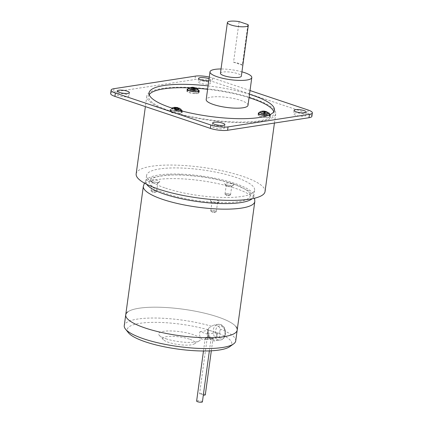 <?xml version="1.0" encoding="UTF-8"?>
<svg xmlns="http://www.w3.org/2000/svg" width="423" height="423" viewBox="0 0 423 423"><rect width="100%" height="100%" fill="white"/><g stroke="black" fill="none" stroke-linecap="round" stroke-linejoin="round"><path stroke-width="0.32" stroke-dasharray="2.12 1.59" d="M175.011 108.552L176.206 110.99L176.645 107.812M178.411 108.923L176.206 110.99L176.068 111.386L176.888 110.884L178.818 107.96M179.093 108.822L176.888 110.884L177.263 108.119M175.767 108.124L175.413 110.726L176.068 111.386L176.09 110.62L177.998 107.733M174.651 107.389L176.09 110.62L176.47 107.86M174.213 108.283L175.413 110.726L173.943 107.426M267.436 112.529L264.93 114.601L265.332 111.688M265.734 111.402L264.93 114.601L264.243 115.204L262.011 111.503M264.364 112.603L263.904 114.427L264.158 112.566M265.179 111.646L264.74 114.829L264.243 115.204L261.705 111.556M263.64 112.481L263.714 114.649L264.005 112.539M267.484 112.555L264.74 114.829L264.671 112.661M192.243 87.238L192.46 90.601L192.851 87.725M190.551 87.82L193.047 91.342L192.809 90.882L193.983 88.856M190.9 88.1L192.809 90.882L193.242 87.704M193.75 88.396L193.047 91.342L193.792 90.924L194.966 88.899M196.436 88.344L193.792 90.924L194.078 88.856M193.057 87.709L193.443 90.644L195.981 88.158M192.016 87.265L193.004 87.307M239.106 21.599L233.544 62.202A10.549 2.506 -172.2 0 1 239.074 63.503A10.549 2.506 -172.2 0 1 242.342 65.153L247.899 24.55M233.544 62.202L242.342 65.153M220.446 73.269A10.549 2.506 -172.2 0 1 226.67 71.847A10.549 2.506 -172.2 0 1 237.684 73.655A10.549 2.506 -172.2 0 1 241.348 76.135M179.606 111.434A5.626 1.338 -172.2 0 1 181.562 112.74A5.626 1.338 -172.2 0 1 178.263 113.512A5.626 1.338 -172.2 0 1 172.367 112.55A5.626 1.338 -172.2 0 1 170.416 111.217A5.626 1.338 -172.2 0 1 173.753 110.466A5.626 1.338 -172.2 0 1 179.606 111.434M258.675 114.855A5.626 1.338 -172.2 0 1 264.735 114.543A5.626 1.338 -172.2 0 1 269.737 116.563A5.626 1.338 -172.2 0 1 269.641 116.764A5.626 1.338 -172.2 0 1 263.54 117.071A5.626 1.338 -172.2 0 1 258.59 115.035A5.626 1.338 -172.2 0 1 258.675 114.855M194.829 93.457A5.626 1.338 -172.2 0 1 187.389 91.172A5.626 1.338 -172.2 0 1 191.096 90.437A5.626 1.338 -172.2 0 1 198.535 92.7A5.626 1.338 -172.2 0 1 194.829 93.457M241.935 71.836A21.097 5.007 7.8 0 0 221.039 68.97M180.626 113.544A6.155 1.459 -172.2 0 1 173.784 113.078A6.155 1.459 -172.2 0 1 169.893 111.154A6.155 1.459 -172.2 0 1 171.347 110.435A6.155 1.459 -172.2 0 1 178.189 110.9A6.155 1.459 -172.2 0 1 182.08 112.825A6.155 1.459 -172.2 0 1 180.626 113.544M265.269 114.506A6.155 1.459 -172.2 0 1 270.255 116.648A6.155 1.459 -172.2 0 1 263.053 117.118A6.155 1.459 -172.2 0 1 258.062 114.977A6.155 1.459 -172.2 0 1 265.269 114.506M187.215 91.696A6.155 1.459 -172.2 0 1 186.866 91.114A6.155 1.459 -172.2 0 1 192.026 90.369A6.155 1.459 -172.2 0 1 198.71 92.198A6.155 1.459 -172.2 0 1 199.059 92.78A6.155 1.459 -172.2 0 1 193.898 93.525A6.155 1.459 -172.2 0 1 187.215 91.696M248 105.311A21.097 5.007 7.8 0 0 240.666 100.357A21.097 5.007 7.8 0 0 218.643 96.735A21.097 5.007 7.8 0 0 206.197 99.585M182.318 111.101A6.155 1.459 -172.2 0 1 182.313 111.133A6.155 1.459 -172.2 0 1 180.859 111.852A6.155 1.459 -172.2 0 1 174.017 111.386A6.155 1.459 -172.2 0 1 170.125 109.462A6.155 1.459 -172.2 0 1 171.579 108.743A6.155 1.459 -172.2 0 1 181.663 110.334M259.14 112.692A6.155 1.459 -172.2 0 1 265.496 112.814A6.155 1.459 -172.2 0 1 269.832 114.157M270.292 114.506A6.155 1.459 -172.2 0 1 270.487 114.956A6.155 1.459 -172.2 0 1 267.082 115.791M187.944 88.825A6.155 1.459 -172.2 0 1 193.39 88.809A6.155 1.459 -172.2 0 1 198.636 90.289M149.208 94.667A63.286 15.027 7.8 0 0 148.568 96.301A63.286 15.027 7.8 0 0 170.564 111.17A63.286 15.027 7.8 0 0 236.626 122.03A63.286 15.027 7.8 0 0 273.967 113.48A63.286 15.027 7.8 0 0 273.792 111.73M249.047 97.665A63.286 15.027 7.8 0 0 207.608 89.285M196.484 88.248A63.286 15.027 7.8 0 0 189.218 87.852M208.074 85.901A63.286 15.027 -172.2 0 1 249.507 94.281M209.052 78.757A6.155 1.459 -172.2 0 1 210.797 80.063A6.155 1.459 -172.2 0 1 208.761 80.851M250.019 90.543L212.616 78.006A12.304 2.924 7.8 0 0 209.279 77.086M311.899 116.283A12.304 2.924 7.8 0 0 307.621 113.39L212.15 81.39A12.304 2.924 7.8 0 0 194.955 79.498L113.549 92.061A12.304 2.924 7.8 0 0 110.636 93.499M303.666 113.999A6.155 1.459 7.8 0 0 297.242 112.946A6.155 1.459 7.8 0 0 293.61 113.776A6.155 1.459 7.8 0 0 295.751 115.22A6.155 1.459 7.8 0 0 302.17 116.277A6.155 1.459 7.8 0 0 305.803 115.447A6.155 1.459 7.8 0 0 303.666 113.999M208.19 81.999A6.155 1.459 7.8 0 0 201.771 80.946A6.155 1.459 7.8 0 0 198.138 81.776A6.155 1.459 7.8 0 0 200.28 83.22A6.155 1.459 7.8 0 0 206.699 84.277A6.155 1.459 7.8 0 0 210.331 83.447A6.155 1.459 7.8 0 0 208.19 81.999M222.26 126.562A6.155 1.459 7.8 0 0 215.836 125.504A6.155 1.459 7.8 0 0 212.203 126.334A6.155 1.459 7.8 0 0 214.345 127.778A6.155 1.459 7.8 0 0 220.769 128.835A6.155 1.459 7.8 0 0 224.396 128.005A6.155 1.459 7.8 0 0 222.26 126.562M126.789 94.562A6.155 1.459 7.8 0 0 120.365 93.504A6.155 1.459 7.8 0 0 116.732 94.334A6.155 1.459 7.8 0 0 118.874 95.783A6.155 1.459 7.8 0 0 125.293 96.835A6.155 1.459 7.8 0 0 128.925 96.005A6.155 1.459 7.8 0 0 126.789 94.562M169.433 111.344A65.042 15.445 7.8 0 0 237.329 122.506A65.042 15.445 7.8 0 0 275.711 113.718A65.042 15.445 7.8 0 0 253.102 98.437A65.042 15.445 7.8 0 0 185.205 87.275A65.042 15.445 7.8 0 0 146.829 96.063A65.042 15.445 7.8 0 0 169.433 111.344M136.164 173.89A65.042 15.445 -172.2 0 1 174.546 165.097A65.042 15.445 -172.2 0 1 242.442 176.259A65.042 15.445 -172.2 0 1 265.047 191.545M165.557 188.124A54.493 12.939 7.8 0 0 222.445 197.472A54.493 12.939 7.8 0 0 254.598 190.112A54.493 12.939 7.8 0 0 235.659 177.306A54.493 12.939 7.8 0 0 178.77 167.957A54.493 12.939 7.8 0 0 146.617 175.318A54.493 12.939 7.8 0 0 165.557 188.124M146.612 184.259A54.493 12.939 -172.2 0 1 145.782 181.409A54.493 12.939 -172.2 0 1 177.94 174.049A54.493 12.939 -172.2 0 1 234.823 183.397A54.493 12.939 -172.2 0 1 253.763 196.203A54.493 12.939 -172.2 0 1 252.203 198.72M232.56 183.746A50.982 12.103 -172.2 0 1 238.228 201.697A50.982 12.103 -172.2 0 1 166.985 193.866A50.982 12.103 -172.2 0 1 161.322 175.915A50.982 12.103 -172.2 0 1 232.56 183.746M237.197 330.093A56.254 13.356 7.8 0 0 217.644 316.88A56.254 13.356 7.8 0 0 158.926 307.225A56.254 13.356 7.8 0 0 125.731 314.828M217.644 316.88A56.254 13.356 7.8 0 0 127.868 311.825L127.868 311.825A56.254 13.356 7.8 0 1 217.644 316.88A56.254 13.356 7.8 0 1 235.949 326.63A56.254 13.356 7.8 0 0 217.644 316.88M128.439 332.764A52.738 12.521 7.8 0 1 149.7 322.448A52.738 12.521 7.8 0 1 207.783 329.697L208.671 328.211L211.489 326.239L214.218 324.938L216.513 325.134C218.279 325.789 219.585 327.159 220.431 329.237L219.664 331.896L218.474 333.282L208.402 330.035L207.783 329.697L207.889 329.242C206.514 334.535 208.016 338.321 212.394 340.6L214.969 340.832A7.91 6.007 -98.8 0 0 219.664 331.896M211.489 326.239A56.254 13.356 7.8 0 0 154.781 318.017A56.254 13.356 7.8 0 0 124.251 325.657M235.717 340.922A56.254 13.356 7.8 0 0 220.431 329.237M189.409 339.119A16.243 3.855 7.8 0 0 170.427 336.333A16.243 3.855 7.8 0 0 163.373 339.69A16.243 3.855 7.8 0 0 168.518 342.344A16.243 3.855 7.8 0 0 194.257 343.925A16.243 3.855 7.8 0 0 189.409 339.119M229.768 346.649A52.738 12.521 7.8 0 0 218.474 333.282M165.948 338.765A21.097 5.007 7.8 0 0 199.381 340.816A21.097 5.007 7.8 0 0 193.084 334.577A21.097 5.007 7.8 0 0 168.433 330.955A21.097 5.007 7.8 0 0 159.27 335.323A21.097 5.007 7.8 0 0 165.948 338.765M205.303 394.781A2.919 0.693 7.8 0 0 204.288 394.093A2.919 0.693 7.8 0 0 201.406 393.596A2.919 0.693 7.8 0 0 199.55 393.908A2.919 0.693 -172.2 0 1 202.321 394.395A2.919 0.693 -172.2 0 1 203.336 395.082A2.919 0.693 -172.2 0 1 203.304 395.161M202.406 401.85A2.919 0.693 7.8 0 0 201.396 401.163A2.919 0.693 7.8 0 0 198.35 400.666A2.919 0.693 7.8 0 0 196.626 401.057M206.006 337.268L205.271 337.961L206.213 339.146L211.029 338.733C213.308 338.495 213.61 338.342 211.934 338.263C209.771 337.052 208.222 336.793 207.281 337.475L206.006 337.268M207.281 337.475L199.55 393.908M207.571 334.186L200.053 331.664A5.272 4.003 -98.8 0 0 202.892 339.658A5.272 4.003 -98.8 0 0 204.388 339.796A5.272 4.003 -98.8 0 0 207.571 334.186L216.618 332.79L209.099 330.268A5.272 4.003 -98.8 0 0 211.934 338.263A5.272 4.003 -98.8 0 0 213.435 338.4A5.272 4.003 -98.8 0 0 216.618 332.79M200.053 331.664L209.099 330.268M211.326 350.804L213.018 338.448L211.934 338.263M209.364 350.9L211.029 338.733M159.672 181.842A4.568 1.084 -172.2 0 1 159.571 181.932A4.568 1.084 -172.2 0 1 155.072 182.144A4.568 1.084 -172.2 0 1 150.789 180.727A4.568 1.084 -172.2 0 1 150.762 180.293A4.568 1.084 -172.2 0 1 156.039 180.098A4.568 1.084 -172.2 0 1 159.672 181.842M151.085 190.741A2.813 0.666 7.8 0 0 151.265 191.154A2.813 0.666 7.8 0 0 153.739 191.878A2.813 0.666 7.8 0 0 156.314 191.841A2.813 0.666 7.8 0 0 156.568 191.693A2.813 0.666 7.8 0 0 154.332 190.62A2.813 0.666 7.8 0 0 151.085 190.741A2.797 0.666 7.8 0 0 151.059 190.836A2.797 0.666 7.8 0 0 153.528 191.846A2.797 0.666 7.8 0 0 156.552 191.693A2.797 0.666 7.8 0 0 156.595 191.598A2.797 0.666 7.8 0 0 154.125 190.588A2.797 0.666 7.8 0 0 151.101 190.747M157.71 183.249A2.797 0.666 7.8 0 0 157.753 183.154A2.797 0.666 7.8 0 0 155.283 182.149A2.797 0.666 7.8 0 0 152.259 182.302A2.797 0.666 7.8 0 0 152.217 182.398A2.797 0.666 7.8 0 0 152.275 182.567A2.797 0.666 7.8 0 0 154.892 183.434A2.797 0.666 7.8 0 0 157.647 183.302A2.797 0.666 7.8 0 0 157.71 183.249M213.414 199.852A4.568 1.084 -172.2 0 1 218.035 200.682A4.568 1.084 -172.2 0 1 219.288 201.945A4.568 1.084 -172.2 0 1 216.449 202.31A4.568 1.084 -172.2 0 1 210.506 200.74A4.568 1.084 -172.2 0 1 213.414 199.852M215.624 203.542A2.797 0.666 7.8 0 0 217.359 203.32A2.797 0.666 7.8 0 0 217.47 203.167A2.797 0.666 7.8 0 0 213.768 202.041A2.797 0.666 7.8 0 0 211.928 202.411A2.797 0.666 7.8 0 0 211.992 202.58A2.797 0.666 7.8 0 0 215.624 203.542M214.466 211.981A2.797 0.666 7.8 0 0 216.312 211.611A2.797 0.666 7.8 0 0 212.616 210.48A2.797 0.666 7.8 0 0 210.77 210.855A2.797 0.666 7.8 0 0 214.466 211.981A2.813 0.666 7.8 0 0 216.026 211.86A2.813 0.666 7.8 0 0 215.635 211.056A2.813 0.666 7.8 0 0 212.61 210.474A2.813 0.666 7.8 0 0 210.977 211.167A2.813 0.666 7.8 0 0 214.472 211.986M226.231 184.724A4.568 1.084 -172.2 0 1 224.745 183.931A4.568 1.084 -172.2 0 1 226.844 183.032A4.568 1.084 -172.2 0 1 232.111 183.815A4.568 1.084 -172.2 0 1 233.522 185.137A4.568 1.084 -172.2 0 1 226.231 184.724M229.589 194.141A2.813 0.666 7.8 0 0 226.125 193.665A2.813 0.666 7.8 0 0 225.216 194.358A2.813 0.666 7.8 0 0 225.972 194.702A2.813 0.666 7.8 0 0 230.265 195.045A2.813 0.666 7.8 0 0 229.589 194.141M227.14 186.257A2.797 0.666 7.8 0 0 231.598 186.506A2.797 0.666 7.8 0 0 231.704 186.358A2.797 0.666 7.8 0 0 230.736 185.702A2.797 0.666 7.8 0 0 227.817 185.221A2.797 0.666 7.8 0 0 226.168 185.602A2.797 0.666 7.8 0 0 226.231 185.771A2.797 0.666 7.8 0 0 227.14 186.257M225.982 194.696A2.797 0.666 7.8 0 0 228.901 195.177A2.797 0.666 7.8 0 0 230.551 194.802A2.797 0.666 7.8 0 0 229.578 194.146A2.797 0.666 7.8 0 0 226.659 193.665A2.797 0.666 7.8 0 0 225.01 194.041A2.797 0.666 7.8 0 0 225.982 194.696M171.87 108.066A4.775 1.132 7.8 0 0 173.324 109.462A4.775 1.132 7.8 0 0 179.209 110.271M180.848 109.171A4.775 1.132 7.8 0 0 179.468 108.51A4.775 1.132 7.8 0 0 172.061 107.965L170.702 109.573A5.568 1.322 7.8 0 0 172.632 110.895A5.568 1.322 7.8 0 0 178.464 111.846A5.568 1.322 7.8 0 0 181.726 111.085A5.568 1.322 7.8 0 0 179.791 109.79A5.568 1.322 7.8 0 0 174.006 108.833A5.568 1.322 7.8 0 0 170.702 109.573L170.416 111.217M269.023 112.994A4.775 1.132 7.8 0 0 264.724 111.683A4.775 1.132 7.8 0 0 260.235 111.788M197.827 89.126A4.775 1.132 7.8 0 0 191.788 87.661A4.775 1.132 7.8 0 0 189.039 87.926M267.458 115.664A5.568 1.322 7.8 0 0 269.811 115.104A5.568 1.322 7.8 0 0 269.9 114.903A5.568 1.322 7.8 0 0 264.957 112.909A5.568 1.322 7.8 0 0 258.961 113.216A5.568 1.322 7.8 0 0 258.876 113.396M198.704 91.04A5.568 1.322 7.8 0 0 191.344 88.804A5.568 1.322 7.8 0 0 187.675 89.528M212.616 78.006L212.15 81.39M308.087 110.006L307.621 113.39M195.415 76.119L194.955 79.498M114.009 88.677L113.549 92.061M254.81 201.517A56.254 13.356 7.8 0 0 235.257 188.298A56.254 13.356 7.8 0 0 176.539 178.643A56.254 13.356 7.8 0 0 143.344 186.247M219.511 337.924A6.155 4.674 -98.8 0 0 224.962 333.557A6.155 4.674 -98.8 0 0 221.129 326.08A6.155 4.674 -98.8 0 0 215.677 330.448A6.155 4.674 -98.8 0 0 219.511 337.924M220.23 324.563A7.91 6.007 -98.8 0 0 217.982 324.356A7.91 6.007 -98.8 0 0 213.134 331.621A7.91 6.007 -98.8 0 0 218.146 339.791A7.91 6.007 -98.8 0 0 220.394 339.992A7.91 6.007 -98.8 0 0 225.248 332.727A7.91 6.007 -98.8 0 0 220.23 324.563M208.671 328.211A7.91 6.007 -98.8 0 0 212.721 340.626A7.91 6.007 -98.8 0 0 214.969 340.832L220.394 339.992C227.225 339.362 227.246 326.392 220.557 324.589L217.982 324.356L214.218 324.938M208.402 330.035A6.155 4.674 -98.8 0 0 211.823 339.109A6.155 4.674 -98.8 0 0 217.316 333.023M181.562 112.74L181.737 110.948M269.737 116.563L269.911 114.691M258.776 113.967L258.59 115.035M187.579 90.104L187.389 91.172M198.646 91.622L198.535 92.7M170.125 109.462L169.893 111.154M182.313 111.133L182.08 112.825M270.487 114.956L270.255 116.648M258.294 113.285L258.062 114.977M187.098 89.422L186.866 91.114M199.291 91.088L199.059 92.78M274.432 110.096L273.967 113.48M149.033 92.917L148.568 96.301M294.075 110.392L293.61 113.776M306.268 112.063L305.803 115.447M198.604 78.392L198.138 81.776M210.797 80.063L210.331 83.447M212.669 122.95L212.203 126.334M224.862 124.621L224.396 128.005M117.197 90.95L116.732 94.334M129.39 92.621L128.925 96.005M275.711 113.718L274.432 123.051M146.829 96.063L145.385 106.601M253.763 196.203L254.598 190.112M145.782 181.409L146.617 175.318M144.444 183.117L146.035 181.113L151.91 177.686L167.222 175.006L180.737 174.858L201.327 176.65L214.937 178.95L233.544 183.82L248.851 190.958L253.594 195.844L254.593 198.207M194.257 343.925L199.381 340.816M163.373 339.69L159.27 335.323M203.484 350.995L205.271 337.961M213.435 338.4L212.97 338.469M208.179 339.209L204.388 339.796M151.265 191.154L153.612 192.782L156.314 191.841M157.647 183.302L159.571 181.932M152.275 182.567L150.789 180.727M156.595 191.598L157.753 183.154M151.059 190.836L152.217 182.398M217.359 203.32L219.288 201.945M211.992 202.58L210.506 200.74M216.312 211.611L217.47 203.167M210.77 210.855L211.928 202.411M210.977 211.167L213.329 212.795L216.026 211.86M230.265 195.045L227.563 195.986L225.216 194.358M231.598 186.506L233.522 185.137M226.231 185.771L224.745 183.931M230.551 194.802L231.704 186.358M225.01 194.041L226.168 185.602"/><path stroke-width="0.63" d="M177.998 107.733L177.322 107.706L179.093 108.822L178.411 108.923L176.645 107.812L175.011 108.552L174.213 108.283L175.846 107.548L175.767 108.124M177.322 107.706L177.263 108.119M176.47 107.86L176.528 107.442L177.544 107.532L174.62 107.32L176.528 107.442M174.651 107.389L173.943 107.426L174.62 107.32M175.846 107.548L173.943 107.426M265.332 111.688L265.369 111.423L267.674 112.333L267.436 112.529M262.011 111.503L265.369 111.423M264.158 112.566L264.338 111.244L264.708 111.228L264.364 112.603M264.005 112.539L264.148 111.471L261.895 111.328M267.674 112.333L267.484 112.555L265.179 111.646L264.671 112.661L263.64 112.481L264.148 111.471M192.851 87.725L192.893 87.418L192.016 87.265M194.078 88.856L194.226 87.746L194.966 88.899L193.983 88.856L193.242 87.704L190.9 88.1L190.551 87.82L192.893 87.418M195.981 88.158L194.226 87.746M192.507 87.27L193.877 87.461L193.75 88.396M193.877 87.461L196.087 88.058M193.057 87.709L193.004 87.307L193.369 87.286L197.827 89.126L198.646 91.622M248.301 25.38A10.549 2.506 -172.2 0 0 247.899 24.55L239.106 21.599A10.549 2.506 -172.2 0 0 227.4 22.514L220.446 73.269A10.549 2.506 -172.2 0 0 224.116 75.749A10.549 2.506 -172.2 0 0 235.125 77.557A10.549 2.506 -172.2 0 0 241.348 76.135L248.301 25.38A10.549 2.506 -172.2 0 1 242.078 26.802A10.549 2.506 -172.2 0 1 231.069 24.994A10.549 2.506 -172.2 0 1 227.4 22.514M221.039 68.97A21.097 5.007 7.8 0 0 209.998 71.841A21.097 5.007 7.8 0 0 217.332 76.796A21.097 5.007 7.8 0 0 239.349 80.418A21.097 5.007 7.8 0 0 251.796 77.562A21.097 5.007 7.8 0 0 244.468 72.608A21.097 5.007 7.8 0 0 241.935 71.836M209.998 71.841L206.197 99.585A21.097 5.007 7.8 0 0 213.53 104.539A21.097 5.007 7.8 0 0 235.548 108.161A21.097 5.007 7.8 0 0 248 105.311L251.796 77.562M181.663 110.334A6.155 1.459 -172.2 0 1 182.318 111.101M269.832 114.157A6.155 1.459 -172.2 0 1 270.292 114.506M267.082 115.791A6.155 1.459 -172.2 0 1 263.286 115.426A6.155 1.459 -172.2 0 1 258.294 113.285A6.155 1.459 -172.2 0 1 259.14 112.692M198.636 90.289A6.155 1.459 -172.2 0 1 198.942 90.506A6.155 1.459 -172.2 0 1 199.291 91.088A6.155 1.459 -172.2 0 1 194.131 91.833A6.155 1.459 -172.2 0 1 187.447 90.004A6.155 1.459 -172.2 0 1 187.098 89.422A6.155 1.459 -172.2 0 1 187.944 88.825M273.792 111.73A63.286 15.027 7.8 0 0 251.971 98.612A63.286 15.027 7.8 0 0 249.047 97.665M207.608 89.285A63.286 15.027 7.8 0 0 196.484 88.248M189.218 87.852A63.286 15.027 7.8 0 0 149.208 94.667M249.507 94.281A63.286 15.027 -172.2 0 1 252.436 95.228A63.286 15.027 -172.2 0 1 274.432 110.096A63.286 15.027 -172.2 0 1 237.092 118.646A63.286 15.027 -172.2 0 1 171.029 107.786A63.286 15.027 -172.2 0 1 149.033 92.917A63.286 15.027 -172.2 0 1 208.074 85.901M119.334 92.399A6.155 1.459 -172.2 0 1 117.197 90.95A6.155 1.459 -172.2 0 1 120.83 90.12A6.155 1.459 -172.2 0 1 127.249 91.178A6.155 1.459 -172.2 0 1 129.39 92.621A6.155 1.459 -172.2 0 1 125.758 93.451A6.155 1.459 -172.2 0 1 119.334 92.399M214.81 124.399A6.155 1.459 -172.2 0 1 212.669 122.95A6.155 1.459 -172.2 0 1 216.301 122.12A6.155 1.459 -172.2 0 1 222.72 123.178A6.155 1.459 -172.2 0 1 224.862 124.621A6.155 1.459 -172.2 0 1 221.229 125.451A6.155 1.459 -172.2 0 1 214.81 124.399M208.761 80.851A6.155 1.459 -172.2 0 1 200.74 79.836A6.155 1.459 -172.2 0 1 198.604 78.392A6.155 1.459 -172.2 0 1 202.231 77.562A6.155 1.459 -172.2 0 1 208.655 78.615A6.155 1.459 -172.2 0 1 209.052 78.757M296.211 111.836A6.155 1.459 -172.2 0 1 294.075 110.392A6.155 1.459 -172.2 0 1 297.707 109.562A6.155 1.459 -172.2 0 1 304.126 110.615A6.155 1.459 -172.2 0 1 306.268 112.063A6.155 1.459 -172.2 0 1 302.635 112.893A6.155 1.459 -172.2 0 1 296.211 111.836M209.279 77.086A12.304 2.924 7.8 0 0 195.415 76.119L114.009 88.677A12.304 2.924 7.8 0 0 111.101 90.115A12.304 2.924 7.8 0 0 115.379 93.007L210.85 125.007A12.304 2.924 7.8 0 0 228.045 126.895L309.451 114.337A12.304 2.924 7.8 0 0 312.364 112.899A12.304 2.924 7.8 0 0 308.087 110.006L250.019 90.543M111.101 90.115L110.636 93.499A12.304 2.924 7.8 0 0 114.913 96.391L210.384 128.391A12.304 2.924 7.8 0 0 227.585 130.279L308.991 117.721A12.304 2.924 7.8 0 0 311.899 116.283L312.364 112.899M274.432 123.051L265.047 191.545A65.042 15.445 -172.2 0 1 226.67 200.333A65.042 15.445 -172.2 0 1 158.773 189.171A65.042 15.445 -172.2 0 1 136.164 173.89L145.385 106.601M252.203 198.72A54.493 12.939 -172.2 0 1 164.721 194.215A54.493 12.939 -172.2 0 1 146.612 184.259M125.494 329.12A56.254 13.356 7.8 0 0 143.799 338.871A56.254 13.356 7.8 0 0 233.581 343.925L229.768 346.649A52.738 12.521 7.8 0 1 145.597 341.906A52.738 12.521 7.8 0 1 128.439 332.764L125.494 329.12A56.254 13.356 7.8 0 1 124.251 325.657L125.731 314.828A56.254 13.356 7.8 0 0 145.285 328.042A56.254 13.356 7.8 0 1 127.868 311.825A56.254 13.356 7.8 0 0 125.731 314.828A56.254 13.356 7.8 0 0 145.285 328.042A56.254 13.356 7.8 0 0 204.002 337.697A56.254 13.356 7.8 0 0 237.197 330.093A56.254 13.356 7.8 0 0 235.949 326.63A56.254 13.356 7.8 0 1 210.115 337.723A56.254 13.356 7.8 0 1 145.285 328.042A56.254 13.356 7.8 0 0 204.002 337.697A56.254 13.356 7.8 0 0 237.197 330.093L254.81 201.517A56.254 13.356 7.8 0 1 221.62 209.115A56.254 13.356 7.8 0 1 162.897 199.466A56.254 13.356 7.8 0 1 143.344 186.247L144.444 183.117M233.581 343.925A56.254 13.356 7.8 0 0 235.717 340.922L237.197 330.093M209.364 350.9L203.304 395.161A2.919 0.693 7.8 0 0 205.303 394.781L211.326 350.804M203.484 350.995L196.626 401.057A2.919 0.693 7.8 0 0 197.641 401.744A2.919 0.693 7.8 0 0 200.687 402.247A2.919 0.693 7.8 0 0 202.406 401.85L203.326 395.167M179.209 110.271A4.775 1.132 7.8 0 0 180.848 109.171L178.813 107.96M174.376 107.347L172.061 107.965A4.775 1.132 7.8 0 0 171.87 108.066M267.458 115.664A5.568 1.322 7.8 0 1 261.689 114.977A5.568 1.322 7.8 0 1 258.876 113.396L259.325 112.439L260.235 111.788A4.775 1.132 7.8 0 0 259.918 112A4.775 1.132 7.8 0 0 263.714 113.819A4.775 1.132 7.8 0 0 269.229 113.618A4.775 1.132 7.8 0 0 269.023 112.994L265.618 111.334M198.704 91.04A5.568 1.322 7.8 0 1 195.035 91.791A5.568 1.322 7.8 0 1 187.675 89.528L189.039 87.926A4.775 1.132 7.8 0 0 189.911 89.274A4.775 1.132 7.8 0 0 194.961 90.226A4.775 1.132 7.8 0 0 197.827 89.126M115.379 93.007L114.913 96.391M210.85 125.007L210.384 128.391M228.045 126.895L227.585 130.279M309.451 114.337L308.991 117.721M260.235 111.788C261.329 111.244 262.778 111.032 264.571 111.149M189.039 87.926L192.243 87.238M181.726 111.085L180.848 109.171M269.9 114.903L269.023 112.994M258.876 113.396L258.776 113.967M187.675 89.528L187.579 90.104M254.593 198.207L254.81 201.517M125.731 314.828L143.344 186.247"/></g></svg>
